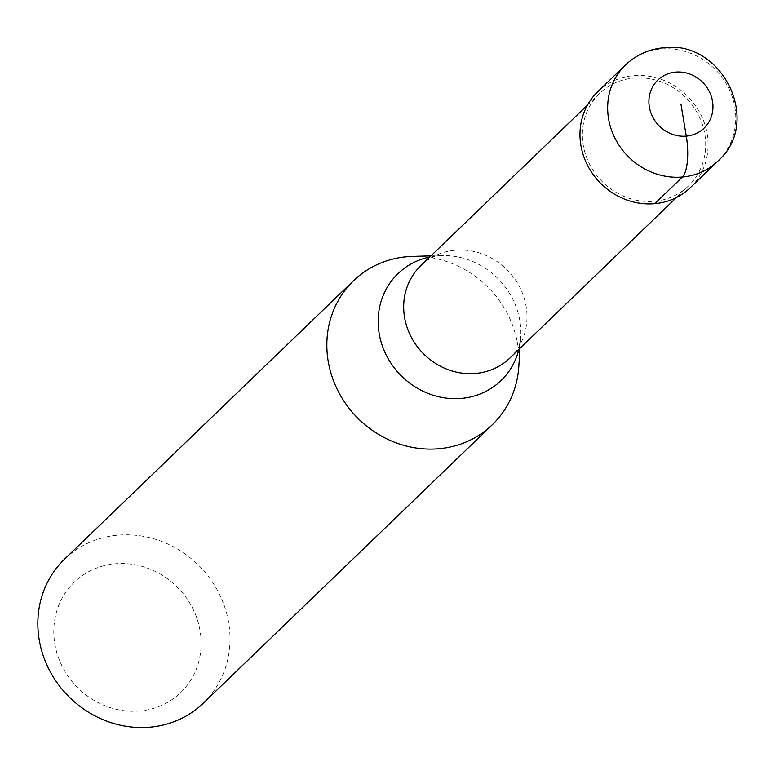 <?xml version="1.0" encoding="UTF-8"?>
<svg xmlns="http://www.w3.org/2000/svg" width="775" height="775" viewBox="0 0 775 775"><rect width="100%" height="100%" fill="white"/><g stroke="black" fill="none" stroke-linecap="round" stroke-linejoin="round"><path stroke-width="0.58" stroke-dasharray="3.88 2.91" d="M597.777 91.673A66.669 61.545 -133.9 0 1 633.32 75.679A66.669 61.545 46.1 0 1 700.639 114.206A66.669 61.545 46.1 0 1 690.292 187.686M688.558 185.884A64.17 59.239 46.1 0 1 654.342 201.277A64.17 59.239 -133.9 0 1 589.552 164.193A64.17 59.239 -133.9 0 1 599.511 93.475A64.17 59.239 -133.9 0 1 633.727 78.072A64.17 59.239 46.1 0 1 698.517 115.165A64.17 59.239 46.1 0 1 688.558 185.884L676.536 197.47M420.815 265.651A64.17 59.239 -133.9 0 1 430.774 258.046A64.17 59.239 -133.9 0 1 455.032 250.257A64.17 59.239 46.1 0 1 516.46 281.48A64.17 59.239 46.1 0 1 517.836 348.392C518.804 347.917 519.763 344.255 520.713 337.416A74.255 68.549 46.1 0 0 441.857 255.576A74.255 68.549 46.1 0 0 437.575 255.827A74.255 68.549 -133.9 0 0 429.825 256.971M64.538 559.172A99.994 92.322 -133.9 0 1 117.858 535.176A99.994 92.322 46.1 0 1 218.831 592.982A99.994 92.322 46.1 0 1 203.312 703.196M139.781 711.004A76.667 70.777 -133.9 0 1 54.831 643.918A76.667 70.777 -133.9 0 1 115.155 563.803A76.667 70.777 46.1 0 1 200.105 630.898A76.667 70.777 46.1 0 1 139.781 711.004M509.863 358.06A64.17 59.239 46.1 0 0 517.836 348.392M518.804 366.604A99.994 92.322 46.1 0 0 412.61 256.389M625.454 65.003A66.669 61.545 -133.9 0 1 660.998 49.009A66.669 61.545 46.1 0 1 728.306 87.546A66.669 61.545 46.1 0 1 717.96 161.026M518.872 349.38A74.255 68.549 46.1 0 0 520.713 337.416L520.006 348.295M599.511 93.475L587.489 105.061M430.774 258.046C434.756 256.438 437.652 255.663 439.473 255.711L430.958 255.876"/><path stroke-width="1.16" d="M654.739 203.68A66.669 61.545 -133.9 0 1 587.431 165.153A66.669 61.545 -133.9 0 1 597.777 91.673L625.454 65.003A66.669 61.545 -133.9 0 0 615.108 138.483A66.669 61.545 -133.9 0 0 682.417 177.02L654.739 203.68A66.669 61.545 46.1 0 0 690.292 187.686L717.96 161.026A66.669 61.545 46.1 0 1 682.417 177.02A33.335 10.288 84.9 0 0 686.282 136.129A33.335 30.777 -133.9 0 1 649.353 106.96A33.335 30.777 -133.9 0 1 675.577 72.123A33.335 30.777 46.1 0 1 712.516 101.293A33.335 30.777 46.1 0 1 686.282 136.129L680.934 104.121M676.536 197.47L509.863 358.06A64.17 59.239 46.1 0 1 475.647 373.453A64.17 59.239 -133.9 0 1 410.857 336.369A64.17 59.239 -133.9 0 1 420.815 265.651L587.489 105.061M520.006 348.295L518.804 366.604A99.994 92.322 46.1 0 1 492.299 424.739A99.994 92.322 46.1 0 1 438.979 448.735A99.994 92.322 -133.9 0 1 338.016 390.939A99.994 92.322 -133.9 0 1 353.536 280.724A99.994 92.322 -133.9 0 1 406.856 256.728A99.994 92.322 46.1 0 1 412.61 256.389L430.958 255.876M492.299 424.739L203.312 703.196A99.994 92.322 46.1 0 1 149.992 727.183A99.994 92.322 -133.9 0 1 49.019 669.387A99.994 92.322 -133.9 0 1 64.538 559.172L353.536 280.724M518.872 349.38A74.255 68.549 46.1 0 1 461.435 398.398A74.255 68.549 -133.9 0 1 379.924 337.377A74.255 68.549 -133.9 0 1 429.825 256.971M717.96 161.026C762.823 121.888 722.126 39.293 663.381 47.818C648.714 49.242 636.072 54.977 625.454 65.003"/></g></svg>
